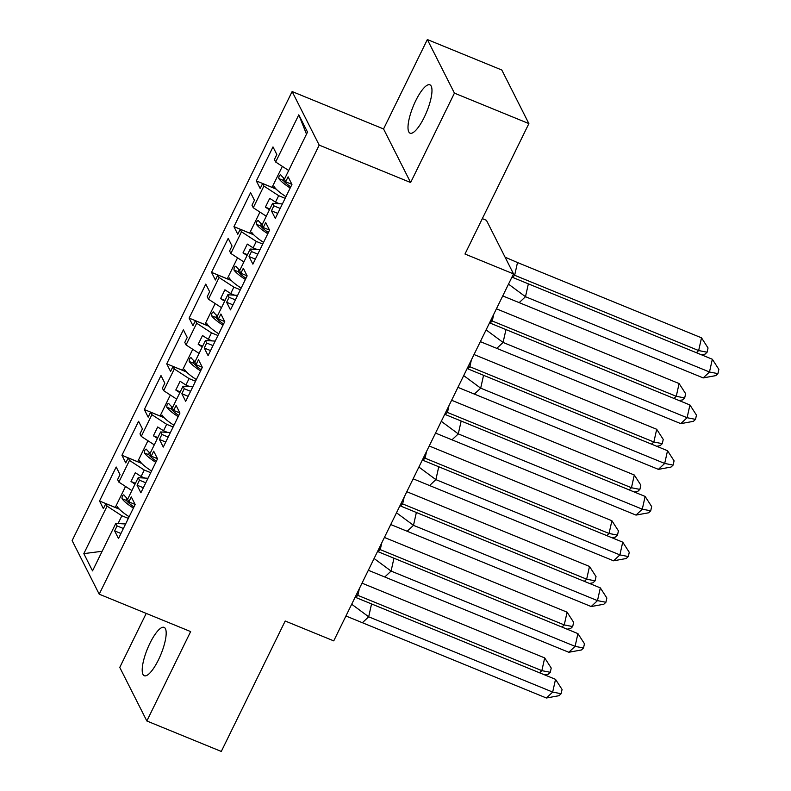 <?xml version="1.0" encoding="UTF-8"?>
<svg xmlns="http://www.w3.org/2000/svg" width="791" height="791" viewBox="0 0 791 791"><rect width="100%" height="100%" fill="white"/><g stroke="black" fill="none" stroke-linecap="round" stroke-linejoin="round"><path stroke-width="1.19" d="M158.418 659.912A26.133 7.277 -67.7 0 0 164.093 627.362A26.133 7.277 -67.7 0 0 149.974 643.192A26.133 7.277 -67.7 0 0 144.298 675.741A26.133 7.277 -67.7 0 0 158.418 659.912M424.213 117.345A26.133 7.277 -67.7 0 0 429.889 84.805A26.133 7.277 -67.7 0 0 415.769 100.625A26.133 7.277 -67.7 0 0 410.094 133.175A26.133 7.277 -67.7 0 0 424.213 117.345M427.348 39.55L383.556 128.953L410.628 182.533L454.43 93.13L427.348 39.55L501.801 70.013L528.882 123.594L464.979 254.03L513.527 273.894L486.445 220.313L482.322 218.623M454.43 93.13L528.882 123.594M146.216 613.411L119.767 667.406L146.839 720.987L221.292 751.45L285.195 621.014L333.743 640.878L513.527 273.894M292.126 91.548L72.129 540.599L99.211 594.179L319.198 145.119L292.126 91.548L383.556 128.953M150.725 472.682L144.269 470.042L141.114 476.489L145.01 478.09M173.13 426.962L166.674 424.312L163.51 430.769L167.415 432.361M195.535 381.232L189.069 378.592L185.915 385.039L189.81 386.631M217.93 335.503L211.474 332.863L208.31 339.309L212.215 340.911M240.335 289.783L233.869 287.133L230.715 293.59L234.62 295.181M262.731 244.053L256.274 241.413L253.12 247.86L257.016 249.452M285.136 198.323L278.679 195.684L275.515 202.13L279.421 203.732M260.002 249.63L250.213 249.046L239.584 270.74L240.859 273.251L243.302 268.268L247.148 275.881L230.488 309.884L226.641 302.271L229.083 297.287L227.808 294.766L217.189 316.459L218.454 318.981L220.897 313.997L224.743 321.601L208.082 355.604L204.236 348L206.678 343.017L205.413 340.496L194.784 362.189L196.059 364.71L198.501 359.727L202.338 367.331L185.687 401.334L181.841 393.72L184.283 388.737L183.008 386.226L172.379 407.919L173.654 410.43L176.096 405.447L179.943 413.06L163.282 447.063L159.436 439.45L161.878 434.467L160.603 431.945L149.983 453.639L151.249 456.16L153.691 451.177L157.538 458.78L140.877 492.783L137.041 485.18L139.483 480.196L138.207 477.675L127.578 499.368L128.854 501.89L131.296 496.906L135.142 504.51L118.482 538.513L114.636 530.899L117.078 525.916L115.802 523.405L92.537 570.884L83.826 553.631L107.082 506.151L121.863 515.772L118.057 523.543M131.879 490.588L118.858 482.115L117.592 479.593L120.024 474.61L116.188 467.006L99.528 501.01L103.374 508.613L105.816 503.63L107.082 506.151M118.858 482.115L129.487 460.421L144.269 470.042M154.285 444.858L141.263 436.385L139.987 433.873L142.429 428.89L138.583 421.277L121.933 455.28L125.769 462.893L128.211 457.91L129.487 460.421M141.263 436.385L151.892 414.702L166.674 424.312M176.68 399.129L163.658 390.665L162.392 388.144L164.835 383.16L160.988 375.557L144.328 409.55L148.174 417.164L150.616 412.18L151.892 414.702M163.658 390.665L174.287 368.972L189.069 378.592M199.085 353.409L186.063 344.935L184.787 342.414L187.23 337.431L183.383 329.827L166.733 363.83L170.579 371.434L173.011 366.451L174.287 368.972M186.063 344.935L196.692 323.242L211.474 332.863M221.49 307.679L208.468 299.206L207.193 296.694L209.635 291.711L205.789 284.098L189.128 318.101L192.974 325.714L195.417 320.731L196.692 323.242M208.468 299.206L219.087 277.522L233.869 287.133M243.885 261.95L230.863 253.486L229.598 250.965L232.03 245.981L228.194 238.368L211.533 272.371L215.379 279.984L217.822 275.001L219.087 277.522M230.863 253.486L241.492 231.793L256.274 241.413M266.29 216.23L253.268 207.756L251.993 205.235L254.435 200.252L250.589 192.648L233.938 226.651L237.775 234.255L240.217 229.271L241.492 231.793M253.268 207.756L263.897 186.063L278.679 195.684M288.685 170.5L275.663 162.026L274.398 159.515L276.84 154.532L272.994 146.918L256.333 180.921L260.18 188.525L262.622 183.552L263.897 186.063M275.663 162.026L298.79 114.833L307.511 132.087L284.384 179.28L285.66 181.801L288.102 176.818L291.948 184.422L275.288 218.425L271.442 210.821L273.884 205.838L272.608 203.317L261.989 225.01L263.255 227.531L265.697 222.548L269.543 230.151L252.893 264.154L249.046 256.541L251.489 251.558L250.213 249.046M141.114 476.489L135.301 472.711L130.999 481.501L135.043 484.141M147.996 478.268L138.207 477.675M163.51 430.769L157.706 426.982L153.395 435.782L157.439 438.412M170.391 432.539L160.603 431.945M185.915 385.039L180.101 381.262L175.8 390.052L179.844 392.682M192.796 386.809L183.008 386.226M208.31 339.309L202.506 335.532L198.195 344.322L202.239 346.962M215.201 341.089L205.413 340.496M230.715 293.59L224.911 289.803L220.6 298.603L224.644 301.233M237.597 295.359L227.808 294.766M253.12 247.86L247.306 244.083L243.005 252.873L247.049 255.503M275.515 202.13L269.711 198.353L265.4 207.143L269.444 209.783M282.407 203.91L272.608 203.317M306.493 134.154L298.79 114.833M410.628 182.533L319.198 145.119M146.839 720.987L190.641 631.584L99.211 594.179M128.33 518.412L121.863 515.772M102.158 551.268L83.826 553.631M125.591 523.988L115.802 523.405M272.074 187.358L256.333 180.921M280.192 208.419L273.884 205.838M276.138 189.079L262.622 183.552M277.75 213.402L271.442 210.821M291.909 184.362L285.66 181.801M249.669 233.088L233.938 226.651M227.274 278.818L211.533 272.371M204.869 324.537L189.128 318.101M182.474 370.267L166.733 363.83M160.069 415.997L144.328 409.55M137.664 461.717L121.933 455.28M115.268 507.446L99.528 501.01M257.787 254.138L251.489 251.558M253.733 234.808L240.217 229.271M255.355 259.122L249.046 256.541M269.513 230.082L263.255 227.531M123.386 528.497L117.078 525.916M119.332 509.167L105.816 503.63M120.944 533.48L114.636 530.899M135.103 504.44L128.854 501.89M145.781 482.777L139.483 480.196M141.727 463.437L128.211 457.91M143.349 487.76L137.041 485.18M157.508 458.721L151.249 456.16M168.186 437.047L161.878 434.467M164.132 417.707L150.616 412.18M165.744 442.031L159.436 439.45M179.903 412.991L173.654 410.43M190.591 391.318L184.283 388.737M186.538 371.988L173.011 366.451M188.149 396.301L181.841 393.72M202.308 367.261L196.059 364.71M212.987 345.598L206.678 343.017M208.933 326.258L195.417 320.731M210.544 350.581L204.236 348M224.713 321.541L218.454 318.981M235.392 299.868L229.083 297.287M231.338 280.528L217.822 275.001M232.95 304.851L226.641 302.271M247.108 275.812L240.859 273.251M269.85 208.962L265.4 207.143M247.445 254.692L243.005 252.873M225.04 300.422L220.6 298.603M202.644 346.142L198.195 344.322M180.239 391.871L175.8 390.052M157.844 437.601L153.395 435.782M135.439 483.321L130.999 481.501M511.945 277.117L712.335 359.252L718.871 369.397L717.921 373.639L715.825 375.616L703.199 377.91L502.74 295.913M528.339 283.979L525.491 296.714L709.487 371.997L712.335 359.252M703.199 377.91L709.487 371.997L717.921 373.639M508.494 284.147L525.491 296.714L519.193 302.627M696.367 352.717L698.661 350.561L514.654 275.278L512.489 277.315M707.095 352.213L708.034 347.961L701.508 337.826L698.661 350.561L707.095 352.213L704.989 354.18L701.488 354.823M701.508 337.826L517.502 262.543L514.654 275.278L513.329 274.289M505.073 257.164L517.502 262.543M285.966 196.643A29.821 6.723 -153.9 0 1 274.072 186.478L273.36 187.942M283.583 177.916L283.247 180.358A24.788 5.596 26.1 0 0 290.772 186.834M290.198 187.991A29.821 6.723 26.1 0 1 278.798 178.578C278.778 176.334 279.401 175.068 280.667 174.771A29.821 6.723 26.1 0 0 284.612 178.815M272.055 187.408L282.357 166.377M489.54 322.847L689.93 404.982L696.466 415.117L695.516 419.368L693.42 421.336L680.794 423.64L480.335 341.633M505.933 329.699L503.086 342.444L687.092 417.717L689.93 404.982M680.794 423.64L687.092 417.717L695.516 419.368M486.099 329.877L503.086 342.444L496.797 348.356M467.145 368.566L667.535 450.712L674.07 460.846L673.121 465.088L671.025 467.066L658.399 469.36L457.93 387.363M483.528 375.428L480.691 388.163L664.687 463.447L667.535 450.712M658.399 469.36L664.687 463.447L673.121 465.088M463.694 375.596L480.691 388.163L474.392 394.086M444.74 414.296L645.13 496.432L651.665 506.576L650.716 510.818L648.62 512.795L635.994 515.089L435.534 433.092M461.133 421.158L458.286 433.893L642.282 509.177L645.13 496.432M635.994 515.089L642.282 509.177L650.716 510.818M441.299 421.326L458.286 433.893L451.997 439.806M422.335 460.026L622.735 542.161L629.26 552.296L628.321 556.548L626.215 558.515L613.589 560.819L413.129 478.812M438.728 466.878L435.881 479.623L619.887 554.896L622.735 542.161M613.589 560.819L619.887 554.896L628.321 556.548M418.894 467.056L435.881 479.623L429.592 485.536M399.939 505.746L600.329 587.891L606.865 598.026L605.916 602.267L603.82 604.245L591.193 606.539L390.734 524.542M416.333 512.608L413.485 525.343L597.482 600.626L600.329 587.891M591.193 606.539L597.482 600.626L605.916 602.267M396.489 512.776L413.485 525.343L407.187 531.265M673.962 398.446L676.256 396.291L492.259 321.008L490.094 323.044M684.69 397.932L685.639 393.691L679.103 383.556L676.256 396.291L684.69 397.932L682.593 399.91L679.083 400.543M679.103 383.556L496.412 308.806M493.782 314.185L492.259 321.008L490.924 320.019M263.561 242.362A29.821 6.723 -153.9 0 1 251.676 232.198L250.955 233.661M261.178 223.635L260.852 226.078A24.788 5.596 26.1 0 0 268.367 232.554M267.793 233.721A29.821 6.723 26.1 0 1 256.393 224.308C256.373 222.063 256.996 220.788 258.262 220.491A29.821 6.723 26.1 0 0 262.216 224.545M249.649 233.127L259.952 212.107M651.557 444.176L653.86 442.011L469.854 366.737L467.689 368.774M662.285 443.662L663.234 439.41L656.698 429.276L653.86 442.011L662.285 443.662L660.188 445.63L656.688 446.272M656.698 429.276L474.017 354.536M471.377 359.915L469.854 366.737L468.519 365.749M241.156 288.092A29.821 6.723 -153.9 0 1 229.271 277.928L228.559 279.391M238.783 269.365L238.447 271.807A24.788 5.596 26.1 0 0 245.961 278.284M245.398 279.45A29.821 6.723 26.1 0 1 233.998 270.028C233.978 267.783 234.601 266.518 235.866 266.221A29.821 6.723 26.1 0 0 239.811 270.265M227.254 278.857L237.547 257.836M629.161 489.896L631.455 487.74L447.459 412.457L445.284 414.494M639.889 489.392L640.839 485.14L634.303 475.005L631.455 487.74L639.889 489.392L637.793 491.359L634.283 492.002M634.303 475.005L451.612 400.266M448.981 405.645L447.459 412.457L446.124 411.468M218.761 333.822A29.821 6.723 -153.9 0 1 206.876 323.657L206.154 325.121M216.378 315.095L216.052 317.537A24.788 5.596 26.1 0 0 223.566 324.013M222.993 325.17A29.821 6.723 26.1 0 1 211.593 315.757C211.573 313.513 212.196 312.247 213.461 311.951A29.821 6.723 26.1 0 0 217.416 315.995M204.849 324.587L215.152 303.556M606.756 535.626L609.05 533.47L425.054 458.187L422.888 460.224M617.484 535.112L618.433 530.87L611.898 520.735L609.05 533.47L617.484 535.112L615.388 537.089L611.888 537.722M611.898 520.735L429.216 445.986M426.576 451.364L425.054 458.187L423.719 457.198M196.356 379.542A29.821 6.723 -153.9 0 1 184.471 369.377L183.749 370.841M193.973 360.815L193.647 363.257A24.788 5.596 26.1 0 0 201.161 369.733M200.598 370.9A29.821 6.723 26.1 0 1 189.197 361.487C189.178 359.243 189.791 357.967 191.056 357.67A29.821 6.723 26.1 0 0 195.011 361.724M182.444 370.317L192.747 349.286M584.361 581.355L586.655 579.19L402.649 503.916L400.483 505.953M595.079 580.841L596.028 576.59L589.503 566.455L586.655 579.19L595.079 580.841L592.983 582.809L589.483 583.451M589.503 566.455L406.811 491.715M404.171 497.094L402.649 503.916L401.324 502.928M173.961 425.271A29.821 6.723 -153.9 0 1 162.066 415.107L161.354 416.57M171.578 406.544L171.242 408.987A24.788 5.596 26.1 0 0 178.766 415.463M178.193 416.63A29.821 6.723 26.1 0 1 166.792 407.207C166.772 404.962 167.395 403.697 168.661 403.4A29.821 6.723 26.1 0 0 172.606 407.444M160.049 416.036L170.352 395.016M377.534 551.475L577.924 633.611L584.46 643.755L583.511 647.997L581.415 649.975L568.788 652.268L368.329 570.271M393.928 558.337L391.08 571.072L575.087 646.356L577.924 633.611M568.788 652.268L575.087 646.356L583.511 647.997M374.094 558.505L391.08 571.072L384.792 576.985M561.956 627.075L564.25 624.92L380.253 549.636L378.088 551.673M572.684 626.571L573.633 622.319L567.098 612.185L564.25 624.92L572.684 626.571L570.588 628.538L567.078 629.181M567.098 612.185L384.406 537.445M381.776 542.824L380.253 549.636L378.919 548.647M151.556 471.001A29.821 6.723 -153.9 0 1 139.671 460.837L138.949 462.3M149.173 452.274L148.846 454.716A24.788 5.596 26.1 0 0 156.361 461.193M155.787 462.349A29.821 6.723 26.1 0 1 144.387 452.936C144.367 450.692 144.99 449.426 146.256 449.13A29.821 6.723 26.1 0 0 150.211 453.174M137.644 461.766L147.947 440.735M355.139 597.205L555.529 679.34L562.065 689.475L561.116 693.727L559.019 695.694L546.393 697.998L345.924 615.991M371.523 604.057L368.685 616.802L552.682 692.076L555.529 679.34M546.393 697.998L552.682 692.076L561.116 693.727M351.688 604.235L368.685 616.802L362.387 622.715M539.551 672.805L541.855 670.649L357.848 595.366L355.683 597.403M550.279 672.291L551.228 668.049L544.692 657.914L541.855 670.649L550.279 672.291L548.183 674.268L544.683 674.901M544.692 657.914L362.011 583.165M359.371 588.553L357.848 595.366L356.514 594.377M129.151 516.721A29.821 6.723 -153.9 0 1 117.266 506.556L116.554 508.02M126.778 497.994L126.441 500.446A24.788 5.596 26.1 0 0 133.956 506.912M133.392 508.079A29.821 6.723 26.1 0 1 121.992 498.666C121.972 496.422 122.595 495.146 123.861 494.85A29.821 6.723 26.1 0 0 127.806 498.903M115.249 507.496L125.542 486.465M278.798 178.578L283.247 180.358M256.393 224.308L260.852 226.078M233.998 270.028L238.447 271.807M211.593 315.757L216.052 317.537M189.197 361.487L193.647 363.257M166.792 407.207L171.242 408.987M144.387 452.936L148.846 454.716M121.992 498.666L126.441 500.446"/></g></svg>
